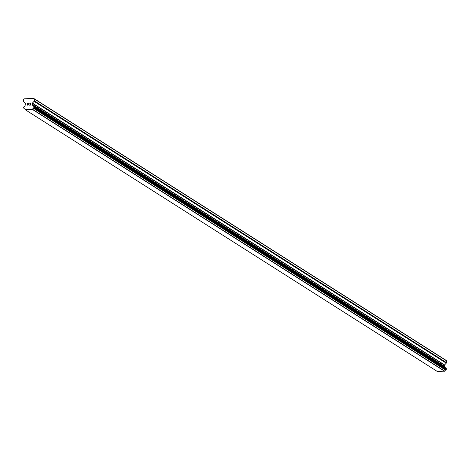<?xml version="1.0" encoding="UTF-8"?>
<svg xmlns="http://www.w3.org/2000/svg" width="470" height="470" viewBox="0 0 470 470"><rect width="100%" height="100%" fill="white"/><g stroke="black" fill="none" stroke-linecap="round" stroke-linejoin="round"><path stroke-width="0.7" d="M30.315 104.986L30.327 104.129L30.315 104.986L29.24 105.022L30.315 104.986M30.327 104.129L29.739 104.005L30.327 104.129M29.739 104.005L30.327 103.987L29.739 104.005M30.327 103.987L30.338 103.13L30.327 103.987M30.338 103.13L29.263 103.165L30.338 103.13M30.48 102.983L29.263 103.024L30.48 102.983L30.45 105.121L29.234 105.168M28.406 104.651L27.989 105.21L27.383 105.127M27.289 104.399L27.589 103.987L27.289 104.399M27.589 103.987L28.253 103.2L27.595 103.987M28.253 103.2L27.107 103.241L28.253 103.2M28.553 103.048L27.113 103.094L28.553 103.048L27.331 104.616L27.601 105.08L28.165 104.963L28.265 104.657L27.983 105.069L27.331 104.804M32.395 103.094L32.636 105.127A1.181 1.122 122.4 0 0 33.488 106.073L34.204 106.902L33.452 108.329A1.181 1.122 122.4 0 0 32.583 109.316L25.063 109.575A1.181 1.122 122.4 0 0 24.217 108.646L23.506 107.266L24.246 106.39A1.181 1.122 122.4 0 0 25.122 105.38L25.503 103.535L23.794 101.696A0.74 0.699 122.4 0 1 23.594 101.191L23.618 99.335L24.123 98.812L33.822 98.477L34.31 98.97L34.287 100.827A0.74 0.699 122.4 0 1 34.069 101.35L32.395 103.094L444.579 364.92L446.259 363.169A0.74 0.699 -57.6 0 0 446.477 362.652L446.5 360.796L446.007 360.302L33.822 98.477M444.69 366.606L444.579 364.92M445.02 367.464A1.181 1.122 122.4 0 1 444.826 366.953L32.547 104.804M445.918 368.269L33.64 106.173M25.133 109.645L437.406 371.523L444.767 371.141A1.181 1.122 122.4 0 1 445.642 370.154L446.382 369.279L446.265 368.486L34.128 106.702M32.418 109.451L444.608 371.277M32.448 109.422L444.632 371.247M32.583 109.316L444.767 371.141M32.636 105.127L444.826 366.953M34.31 98.97L446.5 360.796M24.217 108.646L24.845 109.04M33.452 108.329L445.642 370.154M33.67 108.1L445.854 369.925M33.693 107.994L445.877 369.82M33.887 107.771L446.077 369.596M33.993 107.736L446.177 369.561M34.193 107.454L446.382 369.279M34.204 106.902L446.388 368.727M33.717 106.39L445.901 368.21M33.693 106.285L445.883 368.11M32.371 104.646L444.561 366.471M32.289 104.44L444.479 366.265M32.307 103.306L444.497 365.125M34.069 101.35L446.259 363.169M34.287 100.827L446.477 362.652M23.629 108.059L23.976 108.276M24.129 108.605L24.869 109.081M34.075 106.661L446.265 368.486M33.576 106.108L445.76 367.934M32.53 104.792L444.714 366.618"/></g></svg>
